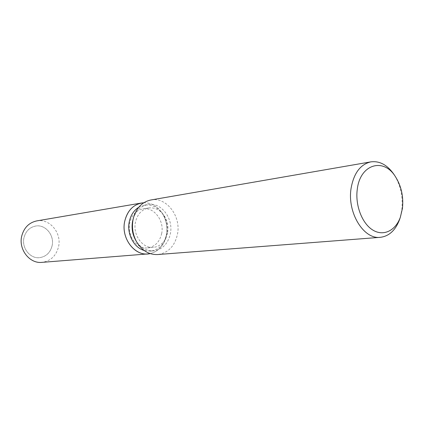 <?xml version="1.0" encoding="UTF-8"?>
<svg xmlns="http://www.w3.org/2000/svg" width="424" height="424" viewBox="0 0 424 424"><rect width="100%" height="100%" fill="white"/><g stroke="black" fill="none" stroke-linecap="round" stroke-linejoin="round"><path stroke-width="0.32" stroke-dasharray="2.12 1.59" d="M161.703 233.412C159.742 241.887 155.062 246.715 147.669 247.897C136.973 249.344 126.903 235.633 129.712 223.082C131.626 215.085 135.982 210.357 142.793 208.899C153.901 206.695 164.47 220.628 161.703 233.412M52.094 245.793C50.276 252.699 46.099 256.658 39.559 257.665C30.115 258.894 21.412 247.876 23.988 237.689C25.726 231.191 29.601 227.312 35.605 226.045C45.421 224.126 54.67 235.357 52.094 245.793C50.276 252.699 46.099 256.658 39.559 257.665C30.115 258.894 21.412 247.876 23.988 237.689C25.726 231.191 29.601 227.312 35.605 226.045C45.421 224.126 54.67 235.357 52.094 245.793M138.733 207.283L144.558 205.11C151.188 204.257 156.907 206.7 161.719 212.435C166.468 218.747 168.206 225.939 166.939 234.016L165.137 239.804C161.888 246.545 156.944 250.324 150.313 251.13L144.133 250.457M166.452 234.949L164.464 241.346C161.316 247.982 156.551 252.063 150.16 253.589C156.551 252.063 161.316 247.982 164.464 241.346L166.452 234.949C167.856 226.029 165.932 218.079 160.685 211.11C165.932 218.079 167.856 226.029 166.452 234.949M133.136 219.007C135.823 210.855 140.747 206.032 147.918 204.548C161.094 201.866 173.639 218.44 170.379 233.635C168.063 243.742 162.509 249.476 153.705 250.844C146.391 251.172 140.429 247.717 135.818 240.477M150.928 199.974C166.473 196.709 181.287 216.288 177.471 234.218C174.752 246.201 168.18 252.974 157.749 254.543M394.638 175.462C400.76 185.781 403.155 197.239 401.83 209.848L399.996 218.291M143.805 202.762C150.377 202.672 156 205.454 160.685 211.11C156 205.454 150.377 202.672 143.805 202.762M167.602 232.744L166.06 237.71C163.298 243.434 159.111 246.657 153.499 247.367C142.745 248.824 132.611 234.97 135.431 222.293C137.35 214.215 141.733 209.44 148.575 207.972C154.188 207.283 159.037 209.371 163.123 214.242C167.194 219.648 168.688 225.817 167.602 232.744M36.761 220.899C49.688 218.238 61.915 233.02 58.544 246.757C56.154 255.905 50.62 261.11 41.944 262.366M153.499 247.367L147.669 247.897M165.137 239.804L166.06 237.71M150.313 251.13L153.705 250.844M136.385 241.473L136.873 242.327M133.438 217.899L133.698 216.95M144.558 205.11L147.918 204.548M161.719 212.435L163.123 214.242M148.575 207.972L142.793 208.899"/><path stroke-width="0.64" d="M144.133 250.457C133.91 247.648 126.67 233.863 129.256 221.81C130.656 215.244 133.814 210.405 138.733 207.283M150.16 253.589C135.733 257.384 120.708 238.86 124.683 221.455C127.55 210.039 133.926 203.812 143.805 202.762L141.568 203.001C132.792 204.956 127.163 211.11 124.683 221.455C120.999 237.8 134.048 255.656 147.934 253.912L150.16 253.589M136.385 241.473L135.818 240.477C132.463 234.536 131.376 228.16 132.569 221.344L133.438 217.899M399.996 218.291L399.493 219.77C395.417 230.386 389.02 236.237 380.312 237.323L157.749 254.543C149.227 254.872 142.263 250.801 136.873 242.327C132.903 235.304 131.62 227.773 133.03 219.717L133.698 216.95C136.841 207.41 142.586 201.75 150.928 199.974L370.878 161.862C379.586 160.77 387.223 164.867 393.79 174.158L394.638 175.462M380.312 237.323C363.691 239.618 347.102 212.663 351.061 188.457C353.764 173.204 360.368 164.337 370.878 161.862M402.45 208.348L400.362 217.215C395.544 230.725 383.434 236.682 372.765 230.025C362.07 223.506 355.031 205.19 357.284 189.242C360.124 164.205 383.413 157.373 395.263 176.416C401.268 185.813 403.669 196.455 402.45 208.348M147.934 253.912L41.944 262.366C29.648 263.855 18.349 249.429 21.719 236.115C23.983 227.672 28.996 222.6 36.761 220.899L141.568 203.001M400.362 217.215L399.493 219.77M395.263 176.416L393.79 174.158"/></g></svg>
